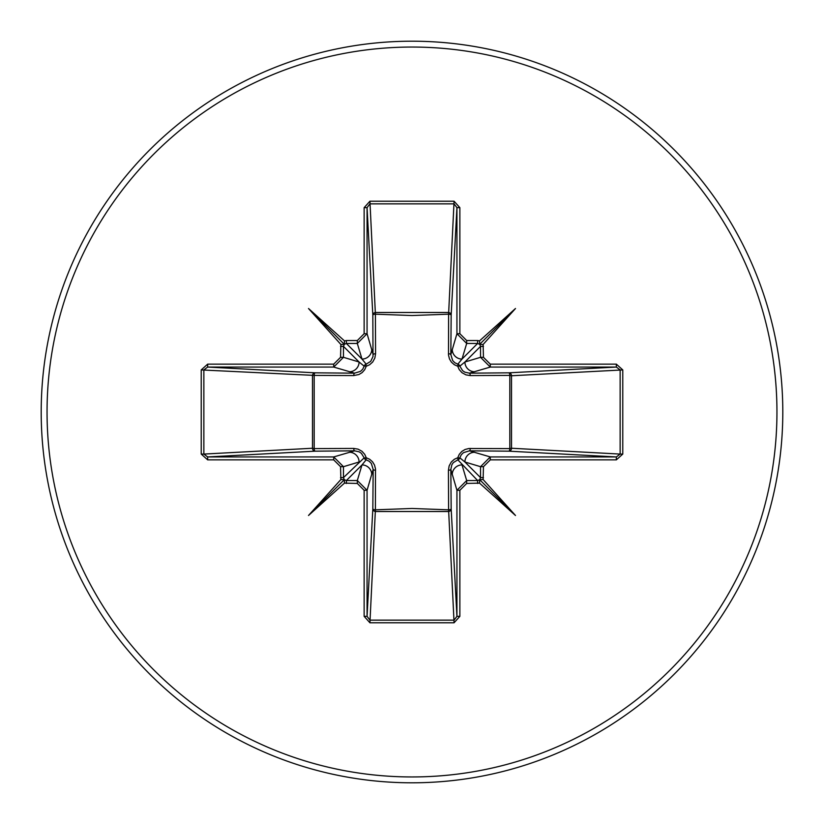 <?xml version="1.0" encoding="UTF-8"?>
<svg xmlns="http://www.w3.org/2000/svg" width="824" height="824" viewBox="0 0 824 824"><rect width="100%" height="100%" fill="white"/><g stroke="black" fill="none" stroke-linecap="round" stroke-linejoin="round"><path stroke-width="1.24" d="M483.451 346.379L480.536 346.379L479.753 344.37L483.122 344.463L483.451 357.317L490.29 364.136L490.29 367.061L469.433 373.169L508.882 372.829A2.925 0.948 89.5 0 1 509.819 375.404L511.508 375.754L511.508 448.246L509.819 448.596L509.819 375.404L470.277 375.569L465.962 374.868L461.986 372.695L459.226 369.585L457.753 366.247L454.282 364.692L451.408 362.138L449.471 358.914L448.503 355.113L448.596 314.181A2.925 0.948 -179.5 0 1 451.171 315.118L450.831 354.567L456.939 333.71L456.939 207.669L454.076 203.858L369.924 203.858L367.061 207.669L367.061 333.71L357.317 343.464L346.379 343.464L344.37 344.247L344.463 340.878L346.379 340.549L346.379 343.464L361.993 359.079L357.317 343.464L357.317 340.549L364.136 333.71L367.061 333.71L373.169 354.567A2.925 0.865 179.5 0 1 375.569 353.723L374.868 358.038L372.695 362.014L369.585 364.774L366.247 366.247L364.692 369.719L362.138 372.592L358.914 374.529L353.723 375.569L314.181 375.404L314.181 448.596L353.723 448.431L358.038 449.132L362.014 451.305L364.774 454.415L366.247 457.753L369.719 459.308L372.592 461.862L374.529 465.086L375.497 468.887L375.404 509.819L412 508.47L448.596 509.819L448.431 470.277L449.132 465.962L451.305 461.986L454.415 459.226L457.753 457.753L459.308 454.282L461.862 451.408L465.086 449.471L468.887 448.503L509.819 448.596A2.925 0.948 -89.5 0 1 508.882 451.171L469.433 450.831L490.29 456.939L490.29 459.864L483.451 466.683L483.122 479.537L515.494 515.494L479.537 483.122L466.683 483.451L459.864 490.29L459.864 616.331L454.076 622.779L369.924 622.779L364.136 616.331L364.136 490.29L357.317 483.451L344.463 483.122L308.506 515.494L340.878 479.537L340.549 466.683L333.71 459.864L207.669 459.864L201.221 454.076L203.858 454.076L207.669 456.939L207.669 459.864M344.37 344.247L343.464 346.379L343.464 357.317L359.079 361.993L364.156 366.155A2.925 2.905 135 0 1 366.155 364.156L370.718 361.355L373.014 356.504L372.829 315.118A2.925 2.627 176.9 0 1 375.754 312.492L448.246 312.492A2.925 2.627 -176.9 0 1 451.171 315.118L456.939 207.669L459.864 207.669L459.864 333.71L466.683 340.549L477.621 340.549L477.621 343.464L466.683 343.464L456.939 333.71L459.864 333.71M490.29 364.136L616.331 364.136L616.331 367.061L620.142 369.924L620.142 454.076L511.508 448.246A2.925 2.627 -86.9 0 1 508.882 451.171L616.331 456.939L620.142 454.076L622.779 454.076L616.331 459.864L490.29 459.864M364.136 333.71L364.136 207.669L369.924 201.221L454.076 201.221L448.596 314.181L412 315.53L375.404 314.181L375.569 353.723M412 782.8A370.8 370.8 0 0 0 782.8 412A370.8 370.8 0 0 0 412 41.2A370.8 370.8 0 0 0 41.2 412A370.8 370.8 0 0 0 412 782.8A370.8 370.8 0 0 1 41.2 412A370.8 370.8 0 0 1 412 41.2M333.71 459.864L333.71 456.939L354.567 450.831L315.118 451.171L207.669 456.939L333.71 456.939L343.464 466.683L343.464 477.621L344.247 479.63L346.379 480.536L357.317 480.536L367.061 490.29L367.061 616.331L369.924 620.142L454.076 620.142L456.939 616.331L456.939 490.29L466.683 480.536L477.621 480.536L479.63 479.753L479.537 483.122M479.63 479.753L480.536 477.621L480.536 466.683L464.921 462.007L459.844 457.845A2.925 2.905 -45 0 1 457.845 459.844L477.621 480.536L477.621 483.451M344.247 479.63L340.878 479.537M357.317 483.451L357.317 480.536L361.993 464.921L366.155 459.844A2.925 2.905 45 0 1 364.156 457.845L343.464 477.621L340.549 477.621M201.221 454.076L201.221 369.924L207.669 364.136L333.71 364.136L340.549 357.317L340.878 344.463L308.506 308.506L344.463 340.878M454.076 201.221L459.864 207.669M477.621 340.549L479.537 340.878L515.494 308.506L483.122 344.463M616.331 364.136L622.779 369.924L622.779 454.076M454.076 622.779L448.596 509.819A2.925 0.948 179.5 0 0 451.171 508.882A2.925 2.627 -3.1 0 1 448.246 511.508L375.754 511.508A2.925 2.627 3.1 0 1 372.829 508.882L373.169 469.433L367.061 490.29L364.136 490.29M459.864 490.29L456.939 490.29L450.831 469.433L451.171 508.882L456.939 616.331L459.864 616.331M207.669 364.136L207.669 367.061L315.118 372.829L354.567 373.169L333.71 367.061L207.669 367.061L203.858 369.924L203.858 454.076L312.492 448.246L312.492 375.754A2.925 2.627 93.1 0 1 315.118 372.829A2.925 0.948 -89.5 0 0 314.181 375.404L201.221 369.924M353.723 375.569A2.925 0.865 -89.5 0 1 354.567 373.169L360.603 371.315L362.776 369.131L364.156 366.155A2.925 0.525 -165.2 0 1 366.247 366.247A2.925 0.525 -104.8 0 1 366.155 364.156L361.993 359.079A9.754 9.713 163.3 0 0 371.748 349.355M315.118 451.171A2.925 2.627 86.9 0 1 312.492 448.246L314.181 448.596A2.925 0.948 89.5 0 0 315.118 451.171M466.683 340.549L466.683 343.464L462.007 359.079L457.845 364.156A2.925 2.905 -135 0 1 459.844 366.155L464.921 361.993L480.536 357.317L490.29 367.061L616.331 367.061L508.882 372.829A2.925 2.627 -93.1 0 1 511.508 375.754L622.779 369.924M479.753 344.37L477.621 343.464L462.007 359.079A9.754 9.713 -163.3 0 1 452.252 349.355M346.379 483.451L346.379 480.536L361.993 464.921A9.754 9.713 16.7 0 1 371.748 474.645M375.569 470.277A2.925 0.865 -179.5 0 1 373.169 469.433L371.315 463.397L369.131 461.224L366.155 459.844A2.925 0.525 104.8 0 1 366.247 457.753A2.925 0.525 165.2 0 1 364.156 457.845L361.355 453.282L359.151 451.83L354.567 450.831A2.925 0.865 89.5 0 1 353.723 448.431M349.355 452.252A9.754 9.713 73.3 0 1 359.079 462.007L343.464 466.683L340.549 466.683M340.549 357.317L343.464 357.317L333.71 367.061L333.71 364.136M340.549 346.379L343.464 346.379L359.079 361.993A9.754 9.713 106.7 0 1 349.355 371.748M452.252 474.645A9.754 9.713 -16.7 0 1 462.007 464.921L466.683 480.536L466.683 483.451M470.277 448.431A2.925 0.865 -89.5 0 1 469.433 450.831L463.397 452.685L461.224 454.869L459.844 457.845A2.925 0.525 -165.2 0 1 457.753 457.753A2.925 0.525 -104.8 0 1 457.845 459.844L453.282 462.645L451.83 464.849L450.831 469.433A2.925 0.865 179.5 0 1 448.431 470.277M483.451 466.683L480.536 466.683L490.29 456.939L616.331 456.939L616.331 459.864M483.451 477.621L480.536 477.621L464.921 462.007A9.754 9.713 -73.3 0 1 474.645 452.252M448.431 353.723A2.925 0.865 -179.5 0 1 450.831 354.567L452.685 360.603L454.869 362.776L457.845 364.156A2.925 0.525 104.8 0 1 457.753 366.247A2.925 0.525 165.2 0 1 459.844 366.155L462.645 370.718L464.849 372.17L469.433 373.169A2.925 0.865 89.5 0 1 470.277 375.569M474.645 371.748A9.754 9.713 -106.7 0 1 464.921 361.993L480.536 346.379L480.536 357.317L483.451 357.317M364.136 616.331L367.061 616.331L372.829 508.882A2.925 0.948 -179.5 0 0 375.404 509.819L369.924 622.779M364.136 207.669L367.061 207.669L372.829 315.118A2.925 0.948 179.5 0 1 375.404 314.181L369.924 201.221M344.463 483.122L344.37 479.753M340.878 344.463L344.247 344.37M483.122 479.537L479.753 479.63M479.537 340.878L479.63 344.247M308.506 515.494L344.319 479.681M515.494 515.494L479.681 479.681M515.494 308.506L479.681 344.319M308.506 308.506L344.319 344.319M412 776.95A364.95 364.95 0 0 0 776.95 412A364.95 364.95 0 0 0 412 47.05A364.95 364.95 0 0 0 47.05 412A364.95 364.95 0 0 0 412 776.95M346.379 340.549L357.317 340.549"/></g></svg>
